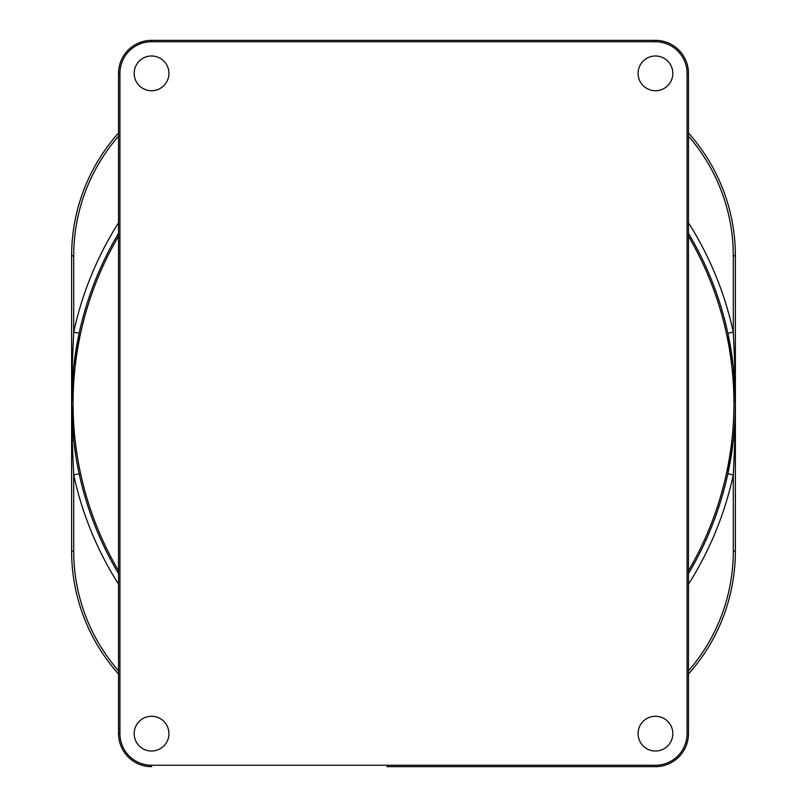 <?xml version="1.0" encoding="UTF-8"?>
<svg xmlns="http://www.w3.org/2000/svg" width="807" height="807" viewBox="0 0 807 807"><rect width="100%" height="100%" fill="white"/><g stroke="black" fill="none" stroke-linecap="round" stroke-linejoin="round"><path stroke-width="1.21" d="M134.174 73.366A17.371 17.371 0 0 0 160.24 88.407A17.371 17.371 0 0 0 160.24 58.316A17.371 17.371 0 0 0 134.174 73.366M638.075 73.366A17.371 17.371 0 0 0 664.131 88.407A17.371 17.371 0 0 0 664.131 58.316A17.371 17.371 0 0 0 638.075 73.366M134.174 733.634A17.371 17.371 0 0 0 160.24 748.684A17.371 17.371 0 0 0 160.24 718.593A17.371 17.371 0 0 0 134.174 733.634M638.075 733.634A17.371 17.371 0 0 0 664.131 748.684A17.371 17.371 0 0 0 664.131 718.593A17.371 17.371 0 0 0 638.075 733.634M386.896 766.65L655.445 766.65A33.016 33.016 0 0 0 688.462 733.634L688.462 73.366A33.016 33.016 0 0 0 655.445 40.35L151.555 40.35A33.016 33.016 0 0 0 118.538 73.366L118.538 733.634A33.016 33.016 0 0 0 151.555 766.65L151.555 765.258A31.624 31.624 0 0 1 119.93 733.634L118.538 733.634M734.774 423.534L733.361 440.027L727.853 473.749A331.879 331.879 0 0 1 688.462 573.616A331.879 331.879 0 0 0 688.462 233.384A331.879 331.879 0 0 1 727.853 333.251L733.361 366.973L735.379 403.5L734.814 366.358L735.379 366.358L735.379 440.642L735.379 255.809A184.178 184.178 0 0 0 688.462 133.004A184.178 184.178 0 0 1 735.379 255.809A184.178 184.178 0 0 0 688.462 133.004A184.178 184.178 0 0 1 735.379 255.809L733.291 255.809L733.291 332.08A337.437 337.437 0 0 0 688.462 222.782M688.462 584.218A337.437 337.437 0 0 0 733.291 474.92L733.291 551.191L735.379 551.191A184.178 184.178 0 0 1 688.462 673.996A184.178 184.178 0 0 0 735.379 551.191A184.178 184.178 0 0 1 688.462 673.996A184.178 184.178 0 0 0 735.379 551.191L735.379 440.642L734.814 440.642L735.379 403.5A331.879 331.879 0 0 0 688.462 233.384A331.879 331.879 0 0 1 727.853 333.251L733.291 332.08L734.814 366.358A5.558 0.656 -6.3 0 0 733.361 366.973M73.639 366.973L79.147 333.251A331.879 331.879 0 0 1 118.538 233.384A331.879 331.879 0 0 0 118.538 573.616A331.879 331.879 0 0 1 118.538 233.384A331.879 331.879 0 0 0 79.147 333.251L73.709 332.08L72.186 366.358L71.621 403.5L73.639 366.973A5.558 0.656 6.3 0 0 72.186 366.358L71.621 366.358L71.621 551.191A184.178 184.178 0 0 0 118.538 673.996M75.828 456.167L73.639 440.027L71.621 403.5L72.186 440.642L71.621 440.642M735.379 403.5A331.879 331.879 0 0 1 688.462 573.616A331.879 331.879 0 0 0 727.853 473.749L733.291 474.92L734.814 440.642A5.558 0.656 -173.7 0 1 733.361 440.027M118.538 133.004A184.178 184.178 0 0 0 71.621 255.809L71.621 366.358M118.538 670.849A182.1 182.1 0 0 1 73.709 551.191L71.621 551.191L71.621 255.809L73.709 255.809A182.1 182.1 0 0 1 118.538 136.151M73.639 440.027A5.558 0.656 173.7 0 1 72.186 440.642L73.709 474.92A337.437 337.437 0 0 0 118.538 584.218M79.147 473.749L73.709 474.92L73.709 551.191M596.02 765.258L655.445 765.258L655.445 766.65A33.016 33.016 0 0 0 688.462 733.634L687.07 733.634A31.624 31.624 0 0 1 655.445 765.258L151.555 765.258M688.462 73.366A33.016 33.016 0 0 0 655.445 40.35L655.445 41.742A31.624 31.624 0 0 1 687.07 73.366L688.462 73.366M687.07 73.366L687.07 733.634M119.93 733.634L119.93 73.366L118.538 73.366M119.93 73.366A31.624 31.624 0 0 1 151.555 41.742L151.555 40.35M151.555 41.742L655.445 41.742M688.462 236.219A330.436 330.436 0 0 1 688.462 570.781M118.538 570.781A330.436 330.436 0 0 1 118.538 236.219M688.462 136.151A182.1 182.1 0 0 1 733.291 255.809M733.291 551.191A182.1 182.1 0 0 1 688.462 670.849M118.538 222.782A337.437 337.437 0 0 0 73.709 332.08L73.709 255.809M71.621 403.268L71.631 402.168M735.379 403.732L735.369 405.195"/></g></svg>
